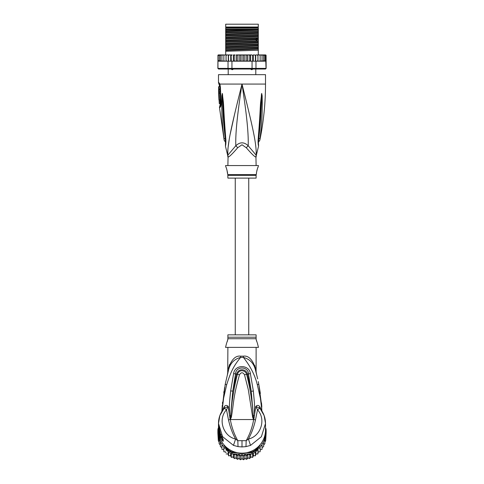 <?xml version="1.0" encoding="UTF-8"?>
<svg xmlns="http://www.w3.org/2000/svg" width="484" height="484" viewBox="0 0 484 484"><rect width="100%" height="100%" fill="white"/><g stroke="black" fill="none" stroke-linecap="round" stroke-linejoin="round"><path stroke-width="0.73" d="M225.701 24.2L258.299 24.2L258.299 27.019L225.701 27.019L225.701 24.2M233.669 68.801L232.61 69.654L231.897 69.654L231.007 68.801M252.993 68.801L252.103 69.654L251.39 69.654L250.331 68.801M232.61 69.654L231.897 69.654M252.103 69.654L251.39 69.654M256.109 165.57L255.945 156.979A6.268 6.201 -90 0 1 256.151 155.388C256.732 144.196 252.727 127.026 242 84.071C231.273 127.032 227.268 144.184 227.849 155.388A6.268 6.201 -90 0 1 228.055 156.979L227.891 165.57M255.945 156.979C255.183 157.361 251.964 154.281 246.296 147.741L242 144.77L237.723 147.717M227.988 156.084A6.268 6.201 90 0 1 228.055 156.979C228.835 157.342 232.054 154.257 237.704 147.741A6.268 1.41 -133.7 0 0 235.799 145.751L227.692 155.388L225.429 146.144L225.52 143.808M218.49 82.685L218.962 82.685A3.134 3.073 89.9 0 0 219.579 84.567L219.119 84.567L218.49 82.685L218.49 74.669L265.51 74.669L265.51 84.071C265.504 103.001 263.611 121.744 259.829 140.293L258.383 142.393M218.962 82.685L219.899 84.071L220.42 87.229L221.085 102.826C221.097 105.518 220.716 107.043 219.948 107.406L219.464 107.406L224.171 140.293L225.617 142.393M219.736 84.67L219.579 84.567A1.567 1.537 90 0 1 219.887 85.499L219.996 85.583M227.776 154.626L227.722 152.266M227.722 152.206L227.934 148.667M227.934 148.661L229.18 139.767M230.233 134.08L234.661 113.879M237.051 103.945L240.512 90M223.305 133.142L223.493 134.733M225.647 138.926L225.272 138.672C225.52 141.891 225.586 144.553 225.272 138.672A3.134 0.841 -8.9 0 1 223.983 138.321C224.249 140.886 224.249 140.886 223.983 138.321C221.303 116.553 222.017 109.838 221.714 104.205L221.853 95.808L222.307 93.406L223.348 101.779C223.826 107.242 223.82 114.127 225.786 138.478L225.877 139.44C225.98 142.774 225.828 145.006 225.429 146.144C225.792 145.375 225.937 143.143 225.877 139.44A3.134 0.696 173.7 0 1 225.514 139.162L225.447 144.692M225.272 138.672C222.694 116.698 223.051 109.983 222.616 104.326L222.307 93.569A3.134 2.178 139.5 0 1 222.35 93.436M221.853 95.808A3.134 0.538 3 0 0 222.307 95.935L222.301 93.545A3.134 2.589 109.1 0 1 222.307 93.406M222.725 94.894A3.134 0.393 172.4 0 0 222.44 95.003L225.514 139.162M225.786 138.478A3.134 0.69 173.9 0 1 225.411 138.206M244.257 93.067L247.203 104.961M256.278 152.278L256.23 154.481M258.553 144.692L258.613 145.018C258.577 145.2 258.172 141.019 258.486 139.162L258.486 139.162A3.134 0.696 6.3 0 1 258.123 139.44C258.008 142.635 258.154 144.855 258.565 146.107L258.214 138.478C260.077 115.694 260.126 108.307 260.592 102.723L261.693 93.406L262.147 95.808L262.286 104.302C262.001 110.116 262.637 117.279 260.017 138.321C259.751 140.874 259.751 140.874 260.017 138.321A3.134 0.847 -171.1 0 1 258.728 138.672C258.48 141.866 258.414 144.528 258.728 138.672C261.239 117.43 260.949 110.255 261.384 104.423L261.693 95.935A3.134 0.538 177 0 0 262.147 95.808M258.214 138.478A3.134 0.69 6.1 0 0 258.589 138.206L261.699 93.545A3.134 2.589 70.9 0 0 261.693 93.406M261.275 94.894A3.134 0.393 7.6 0 1 261.56 95.003L261.693 93.569A3.134 2.178 40.5 0 0 261.65 93.436M256.109 156.979L256.308 155.388L248.201 145.751C248.558 133.499 246.949 116.432 242 84.071C237.051 116.444 235.442 133.493 235.799 145.751C239.961 141.879 244.099 141.879 248.201 145.751A6.268 1.41 -46.3 0 0 246.296 147.741L246.277 147.717M227.891 175.359L256.109 175.359L256.109 178.112L227.891 178.112L227.801 174.603L256.199 174.603L256.496 173.405C256.066 173.659 257.784 166.932 258.063 167.137L258.456 165.57L225.544 165.57L225.937 167.137C226.349 167.24 227.952 173.956 227.504 173.405L226.923 169.817M258.063 167.137L257.742 167.9M257.518 168.474L257.288 169.146M257.058 169.896L256.859 170.664M226.694 169.085L226.337 168.099M220.795 104.369L220.178 104.514L219.464 107.406M218.913 88.838L219.875 88.838L219.845 86.733L218.58 86.733L218.629 92.849L218.617 91.906L218.986 91.906L218.931 89.776L218.568 89.776L218.889 86.733M219.506 89.776L219.548 88.838M218.986 91.906L219.942 91.906L219.887 89.776L218.931 89.776M218.647 92.849L219.591 92.849L219.561 91.906M219.663 93.315L218.72 93.315C219.288 93.14 219.609 100.091 219.016 99.904L219.96 99.904C220.583 100.097 220.256 93.109 219.663 93.315L219.567 92.849M220.117 103.661L219.294 103.661L219.058 99.904M218.871 96.141L218.853 95.796M219.222 93.315L218.641 93.315L218.937 99.904M220.601 105.318L219.936 105.47M225.701 29.899L225.701 28.12L258.299 28.12L258.299 31.43L225.701 32.476L225.701 29.899L258.299 29.215M225.701 29.215L257.827 29.215M265.51 54.922L266.085 55.297A0.629 0.629 90 0 0 265.51 54.922L263.792 54.922L264.857 55.545L264.857 54.94L264.857 61.172L264.857 60.56L263.792 61.19L263.647 60.56L262.637 61.19L262.068 61.19L262.068 60.56L261.136 61.19L260.144 61.19L260.144 60.56L259.666 61.123M266.133 68.395L255.976 68.395L255.976 61.19L265.789 61.014L266.031 68.395L265.51 69.024L266.133 68.395L266.085 55.545L265.674 55.037L265.674 61.069L265.674 60.56L264.857 61.172M218.49 54.922A0.629 0.629 90 0 0 217.915 55.297L220.208 54.922L218.49 54.922M227.075 61.19L226.07 61.19L228.024 61.19L228.024 68.395L217.969 68.395L217.915 55.545L219.071 54.952M266.031 68.395L265.42 69.024L218.58 69.024L217.867 68.395L217.915 61.19M217.969 68.395L218.58 69.024L217.867 68.395M251.916 69.024L252.055 68.395L231.945 68.395L231.945 61.19L249.006 61.19L249.756 60.56L250.101 61.19L252.055 61.19L252.055 68.395L255.976 68.395L255.504 69.024M232.084 69.024L231.945 68.395L228.024 68.395L228.496 69.024M228.024 61.19L231.945 61.19M252.055 61.19L255.976 61.19M217.969 61.19L225.877 61.19L218.211 61.014M224.207 55.037L223.856 54.922L223.856 55.545L224.709 54.922L226.942 54.922L226.088 55.545L226.07 54.922L226.088 60.56L226.942 61.19L226.088 60.56L225.877 61.19M218.326 55.037L218.326 55.545M244.946 54.922L244.946 61.19L244.118 61.19L243.579 60.56L243.579 55.545L242.962 54.922L251.874 54.922L252.678 55.545L253.283 54.922L253.283 61.19M251.874 54.922L250.639 54.922L250.639 61.19M252.678 61.19L252.678 55.545M254.578 54.922L253.283 54.922L254.578 54.922L255.407 55.545L255.74 54.922L255.74 61.19M255.407 61.19L255.407 55.545M255.74 54.922L257.058 54.922L257.911 55.545L257.96 54.922L257.96 61.19M256.925 61.19L257.911 60.56L257.911 55.545M257.911 60.56L257.93 61.19L257.911 60.56L257.93 61.19L257.058 61.19M257.96 54.922L259.291 54.922L260.144 55.545L260.144 54.922L260.144 61.19L258.123 61.19M260.144 60.56L260.144 55.545M259.291 54.922L261.136 54.922L262.068 55.545L262.068 54.922L262.068 61.19L261.136 61.19M261.166 61.19L262.068 60.56L262.068 55.545M261.136 54.922L262.637 54.922L263.647 55.545L263.647 54.922L263.647 61.19L262.637 61.19M263.647 60.56L263.647 55.545M262.637 54.922L263.792 54.922M264.857 60.56L264.857 55.545M264.857 54.94L265.674 55.545L265.674 55.037M265.674 60.56L265.674 55.545M243.579 60.56L242.962 61.19L242 61.19L242 54.922L239.882 54.922L240.421 55.545L241.038 54.922L236.845 54.922L237.983 54.922L237.293 55.545L236.845 54.922L236.156 54.922L236.156 61.19M234.244 55.545L234.994 54.922L233.899 54.922L234.244 55.545L234.244 60.56L233.839 61.19M231.322 55.545L232.126 54.922L231.086 54.922L231.322 61.19M228.593 55.545L229.422 54.922L228.46 54.922L228.593 61.19M221.932 55.545L222.864 54.922L221.932 54.922L221.932 60.56L222.864 61.19L221.932 60.56L221.932 61.19L221.932 54.922L220.353 54.922L221.363 54.922L220.353 55.545L220.353 54.922L219.143 55.545L219.143 54.94L219.143 61.172L218.326 60.56M243.579 55.545L244.118 54.922L247.155 54.922L246.707 55.545L246.017 54.922M249.006 54.922L249.756 55.545L250.101 54.922L247.844 54.922L247.844 61.19M257.058 54.922L257.93 54.922L257.058 54.922M226.796 54.928L226.439 55.037M220.377 55.4L220.353 61.19L220.353 54.922M262.013 54.922L261.166 54.922M239.882 54.922L239.054 54.922L239.054 61.19L236.246 61.19M242 61.19L241.038 61.19L240.421 60.56L239.882 61.19L239.054 61.19M240.421 60.56L240.421 55.545M242.962 54.922L242 54.922L242.962 54.922M244.946 61.19L246.017 61.19L246.707 60.56L246.707 55.545M247.754 61.19L247.155 61.19L246.707 60.56M248.098 61.19L250.161 61.19M249.756 60.56L249.756 55.545M235.902 61.19L233.899 61.19M247.155 61.19L246.017 61.19M244.118 61.19L242.962 61.19M241.038 61.19L239.882 61.19M265.789 61.014L263.792 61.19M234.994 54.922L233.361 54.922L233.361 61.19M234.994 61.19L234.244 60.56M223.856 55.545L223.856 60.56L224.709 61.19L223.856 60.56L223.856 61.19L223.856 54.922L222.864 54.922M232.126 54.922L226.942 54.922M230.717 61.19L230.717 54.922L229.422 54.922M239.054 54.922L237.983 54.922M265.22 61.19L265.692 61.081M237.983 61.19L237.293 60.56L237.293 55.545M237.293 60.56L236.845 61.19M228.26 54.922L228.26 61.19M226.04 54.922L226.04 61.19M221.363 61.19L220.353 60.56M220.208 61.19L219.143 60.56L219.143 61.172M219.143 60.56L219.143 55.545M258.299 31.829L258.299 32.7L225.701 33.959L225.701 32.876L258.299 31.829L258.299 31.43M258.299 32.7L258.299 34.564L225.701 35.61L225.701 33.959M258.299 34.963L258.299 35.834L225.701 37.093L225.701 36.01L258.299 34.963L258.299 34.564M258.299 35.834L258.299 37.698L225.701 38.744L225.701 37.093M258.299 38.097L258.299 40.831L225.701 41.878L225.701 39.144L257.216 38.151L258.299 38.097L258.299 37.698M225.701 45.411L258.299 44.365L258.299 47.099L225.701 48.146L225.701 42.277L258.299 41.231L258.299 40.831M258.299 41.231L258.299 43.965L225.701 45.012M258.299 44.365L258.299 43.965M258.299 47.499L258.299 50.239L225.701 51.28L225.701 48.545L258.299 47.499L258.299 47.099M258.299 54.922L258.299 50.239M225.701 32.876L225.701 32.476M225.701 36.01L225.701 35.61M225.701 42.277L225.701 41.878M225.701 48.545L225.701 48.146M225.701 39.144L225.701 38.744M225.701 54.922L225.701 51.28M258.299 29.566L225.701 30.819M258.299 38.968L225.701 40.226M258.299 30.347L225.701 31.605M258.299 33.481L225.701 34.739M258.299 36.615L225.701 37.873M258.299 39.748L225.701 41.007M258.299 42.882L225.701 44.141M258.299 46.016L225.701 47.275M258.299 49.15L225.701 50.409M258.299 42.102L225.701 43.36M258.299 45.236L225.701 46.494M258.299 48.37L225.701 49.628M225.701 27.727L258.299 27.727M248.74 334.837L248.74 178.112M235.26 178.112L235.26 334.837M219.143 438.401L219.143 440.119L218.326 435.461L218.326 440.712L217.915 433.924A24.133 23.77 -0 0 1 217.867 432.369L217.867 431.117A24.133 23.77 180 0 1 217.969 428.891L218.58 428.969M217.915 433.924A24.133 23.77 -0 0 0 217.969 434.596L219.905 437.899M218.732 433.301L217.969 433.343L217.969 434.596M219.119 435.304L217.969 433.343A24.133 23.77 180 0 1 217.867 431.117M265.42 428.969L266.031 428.891A24.133 23.77 180 0 1 266.133 431.117L266.133 432.369A24.133 23.77 -0 0 1 266.085 433.924A24.133 23.77 -0 0 1 266.031 434.596L266.031 433.343L265.268 433.301M266.133 431.117A24.133 23.77 180 0 1 266.031 433.343L264.881 435.304M265.504 430.5A23.51 23.153 180 0 1 265.42 433.047M218.58 433.047A23.51 23.153 180 0 1 218.496 430.5M234.71 452.002L232.084 452.002L231.945 452.728A24.133 23.77 180 0 1 228.024 450.495L228.496 449.963L227.45 448.172M232.084 452.002A23.51 23.153 180 0 1 228.496 449.963M256.55 448.172L255.504 449.963L255.976 450.495A24.133 23.77 180 0 1 252.055 452.728L251.916 452.002L249.29 452.002M223.995 444.875L228.024 451.747A24.133 23.77 0 0 0 228.593 452.135A24.133 23.77 0 0 0 231.322 453.689A24.133 23.77 -0 0 0 231.945 453.98L252.055 453.98L252.055 452.728L246.429 452.728M237.571 452.728L231.945 452.728L231.945 453.98M255.504 449.963A23.51 23.153 180 0 1 251.916 452.002M258.117 446.847L255.976 450.495L255.976 451.747L260.005 444.875M265.51 428.001L266.031 428.891M228.024 451.747L228.024 450.495L225.883 446.847M217.969 428.891L218.49 428.001A23.51 23.153 180 0 1 218.49 427.687L218.49 429.986A23.51 23.153 -0 0 0 242 453.139A23.51 23.153 -0 0 0 265.51 429.986L265.51 423.433L264.137 415.581L260.241 408.738L259.884 406.917L261.614 410.565M252.055 453.98A24.133 23.77 -0 0 0 252.678 453.689A24.133 23.77 -0 0 0 255.407 452.135A24.133 23.77 -0 0 0 255.976 451.747M264.095 437.899L266.031 434.596M227.105 450.187L226.088 450.35L225.931 448.196L223.856 448.154L223.856 446.085L221.932 445.685L221.932 443.78L220.353 442.993L220.353 441.402L220.353 446.593L221.932 447.591M250.222 453.98L249.756 454.984L247.881 453.986L246.707 455.789L244.964 454.561L243.579 456.2L242 454.748L240.421 456.2L239.036 454.561L237.293 455.789L236.119 453.986L234.244 454.984L233.778 453.98M261.136 445.825A23.51 23.153 180 0 0 262.068 444.427L262.068 447.591L263.647 446.587L263.647 442.993L262.637 443.459L262.068 443.78L262.068 445.685L260.144 446.085L260.144 448.154L258.069 448.196L257.911 450.35L256.895 450.187M263.647 442.993L263.647 445.008L264.857 443.713L264.857 440.119L263.647 441.402A23.51 23.153 180 0 1 262.637 443.459M265.789 435.037L265.674 437.119L264.857 438.401L264.857 440.119M264.857 438.401L264.857 442.207L265.674 440.706L266.085 433.924M265.51 427.505L265.674 428.279M265.674 440.712L265.674 437.119M265.674 435.461L265.674 439.23M218.351 428.243L218.49 427.511M218.326 427.838L218.326 428.279M218.326 435.461L218.211 435.037M218.326 440.706L219.143 442.207L219.143 443.713L219.143 440.119L220.208 441.057A23.51 23.153 180 0 1 218.78 435.975M221.363 443.459A23.51 23.153 180 0 1 220.353 441.402L220.208 441.057M225.931 448.196L226.088 450.35M226.088 453.944L228.164 453.938L228.593 455.837L228.593 452.135M228.164 451.844L228.164 453.938M228.599 455.849L230.638 455.565L231.322 457.392L231.322 453.689M230.638 453.339L230.638 455.565M231.322 457.392L233.306 456.86L234.244 458.578L234.244 454.984M233.306 453.98L233.306 456.86M234.25 458.59L236.119 457.797L237.293 459.383L237.293 455.789M236.119 453.986L236.119 457.797M237.293 459.383L239.036 458.366L240.421 459.788L240.421 456.2M239.036 454.561L239.036 458.366M240.433 459.8L242 458.56L242 454.748M242 458.56L243.579 459.788L243.579 456.2M243.567 459.8L244.964 458.366L246.719 459.395L247.881 457.797L249.75 458.59L250.694 456.86L252.678 457.398L253.362 455.565L255.413 455.843L255.836 453.938L257.918 453.95L258.069 452.008L260.144 451.741L260.144 448.154M244.964 454.561L244.964 458.366M247.881 453.986L247.881 457.797M246.707 459.383L246.707 455.789M250.694 453.98L250.694 456.86M249.75 458.59L249.756 454.984M253.362 453.339L253.362 455.565M252.678 457.392L252.678 453.689M255.836 451.844L255.836 453.938M255.401 455.849L255.407 452.135M258.069 448.196L258.069 452.008M257.911 453.944L257.911 450.35M259.243 448.111A23.51 23.153 180 0 0 260.144 447.089L260.144 449.89L262.068 449.279L262.068 445.685M219.143 443.719L220.353 445.008M223.856 449.89L221.932 449.279L221.932 445.685M225.931 452.008L223.856 451.747L223.856 448.154M218.877 428.975L218.744 428.975A23.51 23.153 180 0 1 218.49 425.581L218.49 426.071A23.51 23.153 -0 0 0 218.514 427.148L218.49 426.803M218.49 426.15L218.49 426.64A23.51 23.153 -0 0 0 218.502 427.257L218.502 426.767A23.51 23.153 180 0 1 218.49 426.15A23.51 23.153 180 0 1 218.49 426.108M218.49 426.967L218.816 430.197M218.744 428.975L218.744 430.197M218.49 425.581A23.51 23.153 180 0 1 218.496 425.188M219.815 432.466L219.554 432.466A23.51 23.153 180 0 1 218.998 430.367L218.998 430.935A23.51 23.153 180 0 1 218.816 430.01L218.816 430.5A23.51 23.153 0 0 0 218.998 431.425L218.998 432A23.51 23.153 0 0 0 219.554 434.094L219.869 435.025A23.51 23.153 0 0 0 220.752 437.125L219.554 433.156L220.069 433.156M219.554 432.466L219.554 433.156M257.137 342.484L256.109 339.314L256.109 334.837L227.891 334.837L227.891 339.308L226.857 342.497M221.799 436.774L221.799 437.125L220.752 437.125M222.404 437.881L221.46 436.719M227.196 341.656L227.516 340.724M227.734 339.968L227.891 338.721L256.109 338.721L256.109 339.308M256.314 340.161L256.659 341.244M253.543 419.307L253.277 417.026L253.422 419.471L252.654 417.19L253.277 417.026C252.454 402.646 250.228 388.428 246.604 374.368L244.505 374.755C242.835 372.111 241.165 372.111 239.495 374.755L237.396 374.368C239.06 368.82 245.678 370.236 246.604 374.368L247.481 374.156C246.483 369.135 238.666 367.501 236.519 374.156L232.786 391.139L235.526 373.872C235.768 366.049 248.232 366.049 248.473 373.872L251.244 391.29L247.481 374.156L250.379 373.557L253.356 391.06L251.244 391.29L253.604 419.38L253.646 418.4L254.003 418.485L253.568 419.555L230.432 419.555L230.723 417.008L230.293 419.483L229.991 418.472L230.354 418.388L232.786 391.139L230.674 390.903L233.621 373.557L237.396 374.368C233.772 388.422 231.552 402.634 230.723 417.008L231.352 417.166L230.457 419.307M252.654 417.19L248.286 389.553L244.505 374.755M231.352 417.166C234.068 401.605 232.973 397.812 239.495 374.755M222.404 438.244L222.61 439.109L221.176 437.01L220.601 437.59A23.51 23.153 180 0 1 218.49 427.995M257.361 342.987L258.456 347.379L225.544 347.379L226.639 342.987M230.432 419.555L230.336 419.537C231.654 427.124 234.141 434.172 237.807 440.688L246.193 440.688C249.859 434.172 252.346 427.124 253.664 419.537L253.568 419.555M254.796 365.511L255.407 369.849C256.653 374.507 256.653 374.507 255.407 369.849L255.703 370.944M256.054 371.373L256.339 373.37M256.974 375.923L257.095 376.413M257.657 378.857L255.479 370.103M258.789 384.242L260.362 393.48M261.826 409.258L260.791 400.685M259.581 393.916L259.176 392.04M261.499 402.906L261.771 406.015M261.856 407.111L258.758 384.078L257.337 384.828C255.05 375.33 250.391 366.182 243.361 357.386C249.817 359.146 253.834 363.303 255.407 369.849L255.685 370.871M238.031 446.629L237.807 440.688L235.587 439.03L233.476 445.389L238.031 446.629L242 446.938L245.969 446.629L250.524 445.395L261.384 436.713L265.51 423.439C265.45 417.728 263.592 412.701 259.932 408.345M250.524 445.395L248.413 439.03C260.543 436.483 266.569 419.489 257.5 409.779L259.86 408.26L259.497 406.33C258.323 405.084 257.077 405.12 255.758 406.433L257.5 409.779L255.473 420.015C253.955 426.876 251.601 433.21 248.413 439.03L246.193 440.688L245.969 446.629M222.162 437.397L223.239 439.52A3.134 3.085 180 0 1 222.676 438.31L220.613 434.426L218.49 424.795A23.51 23.153 -0 0 0 220.601 434.39L221.993 437.1M222.604 438.244L222.604 439.303A3.134 3.085 0 0 0 223.239 441.16C223.003 441.523 222.126 440.331 220.601 437.59M222.422 406.778L223.293 400.129M227.891 347.379L227.704 373.194M256.109 371.658L256.109 347.379M255.467 368.185C256.278 372.559 256.278 372.559 255.467 368.185C252.454 359.43 248.419 355.419 243.355 356.157A6.268 0.599 90 0 0 243.361 357.386L240.639 357.386C233.131 366.412 230.305 373.212 226.651 384.883L223.62 398.132L221.981 411.709M255.746 371.095L255.915 371.718M255.927 371.772L256.115 372.492M229.591 364.422L228.581 367.931M259.86 408.26L255.758 406.433L254.003 418.485M230.378 419.344L228.527 420.015C230.148 427.13 232.501 433.47 235.587 439.03C223.463 436.483 217.431 419.489 226.5 409.779L224.14 408.26L228.242 406.433C226.923 405.12 225.677 405.084 224.503 406.33L224.14 408.26L219.857 415.587L218.49 423.439L222.586 436.671L233.476 445.389M228.527 420.015L226.5 409.779L228.242 406.433L229.543 415.587C229.126 404.261 229.622 400.601 230.674 390.903M229.991 418.472L229.543 415.587L230.444 415.502M224.503 406.33L224.14 408.26M224.606 387.49L221.878 411.358L222.307 405.078M222.44 403.559L222.579 402.113M223.771 392.591L223.923 391.58M228.539 370.054L225.235 384.127L226.651 384.883M240.645 356.157C235.581 355.425 231.546 359.43 228.533 368.185C227.722 372.559 227.722 372.559 228.533 368.185L228.593 369.849C230.166 363.303 234.183 359.146 240.639 357.386A6.268 0.599 -90 0 0 240.645 356.157L243.355 356.157M253.555 415.472L254.463 415.556L254.469 403.432L253.356 391.06M233.621 373.557C234.885 364.053 249.369 364.585 250.379 373.557M224.116 406.917L222.386 410.565M262.019 411.709L260.428 398.417L257.337 384.828M259.497 406.33L259.884 406.917M220.65 104.514A1.567 1.531 -90 0 1 220.414 105.47A3.134 3.067 -90 0 0 219.948 107.406M227.897 156.979L227.692 155.388M219.772 84.718L219.851 84.99A3.134 1.972 162.9 0 1 219.899 84.071L265.51 84.071M219.887 85.499L219.433 85.499L219.446 86.733M220.42 87.229L220.631 105.276M258.353 138.926L258.728 138.672M257.216 38.151L255.848 39.125L255.848 39.906L257.216 40.886M226.99 450.193A23.51 23.153 180 0 1 226.016 449.352M235.061 454.488A23.51 23.153 180 0 1 233.832 454.083M238.049 455.19A23.51 23.153 180 0 1 236.779 454.942M241.111 455.504A23.51 23.153 180 0 1 239.816 455.42M244.184 455.42A23.51 23.153 180 0 1 242.889 455.504M247.221 454.942A23.51 23.153 180 0 1 245.951 455.19M250.167 454.083A23.51 23.153 180 0 1 248.939 454.488M257.984 449.352A23.51 23.153 180 0 1 257.01 450.193M265.22 435.975A23.51 23.153 180 0 1 263.792 441.057M222.864 445.825A23.51 23.153 180 0 1 221.932 444.427M224.757 448.111A23.51 23.153 180 0 1 223.856 447.089M223.62 449.83A22.724 22.379 -0 0 0 223.856 450.144L223.614 449.83M225.411 451.965A22.724 22.379 -0 0 0 225.974 452.534L225.411 451.965M228.291 454.524L227.577 453.968A22.724 22.379 -0 0 0 228.291 454.518M230.009 455.68A22.724 22.379 -0 0 0 230.856 456.176L230.003 455.68M232.653 457.071A22.724 22.379 -0 0 0 233.621 457.471L232.647 457.071M236.531 458.396L235.46 458.106A22.724 22.379 -0 0 0 236.531 458.39M239.538 458.923L238.406 458.771A22.724 22.379 -0 0 0 239.532 458.917M241.431 459.044A22.724 22.379 -0 0 0 242.569 459.044L241.425 459.05M244.468 458.917A22.724 22.379 -0 0 0 245.588 458.771L244.462 458.923M247.469 458.39A22.724 22.379 -0 0 0 248.534 458.106L247.469 458.396M250.379 457.471A22.724 22.379 -0 0 0 251.347 457.071L250.379 457.477M253.997 455.68L253.144 456.182A22.724 22.379 -0 0 0 253.991 455.68M255.709 454.518A22.724 22.379 -0 0 0 256.417 453.968L255.709 454.524M258.026 452.534A22.724 22.379 -0 0 0 258.589 451.965L258.026 452.54M260.144 450.144A22.724 22.379 -0 0 0 260.38 449.83L260.144 450.144M221.763 436.713L220.752 436.713M227.891 337.203L256.109 337.203M255.473 420.015L253.622 419.344M242 440.761L242 446.938M220.601 434.39L221.176 434.463L220.601 434.39M223.239 439.52L223.239 441.16M227.032 27.019L227.032 27.649M256.968 27.019L256.968 27.649M228.206 74.669L228.206 69.024M255.794 74.669L255.794 69.024M219.119 84.567L219.433 85.499M219.851 84.99L220.166 87.223M256.308 155.388L258.571 146.144L258.48 143.808M258.486 139.162L258.589 138.206M256.109 175.359L256.199 174.603M227.801 174.603L227.504 173.405M220.178 104.514L219.881 99.904M256.248 373.001L256.369 373.473M258.25 381.58L258.758 384.078M256.302 373.224L256.605 374.108M218.49 424.795L218.49 423.439C218.55 417.728 220.408 412.701 224.068 408.345M227.395 374.108L228.593 369.849M227.758 372.976L227.91 372.408M228.394 370.575L228.49 370.23M221.878 411.358L225.235 384.127"/></g></svg>
